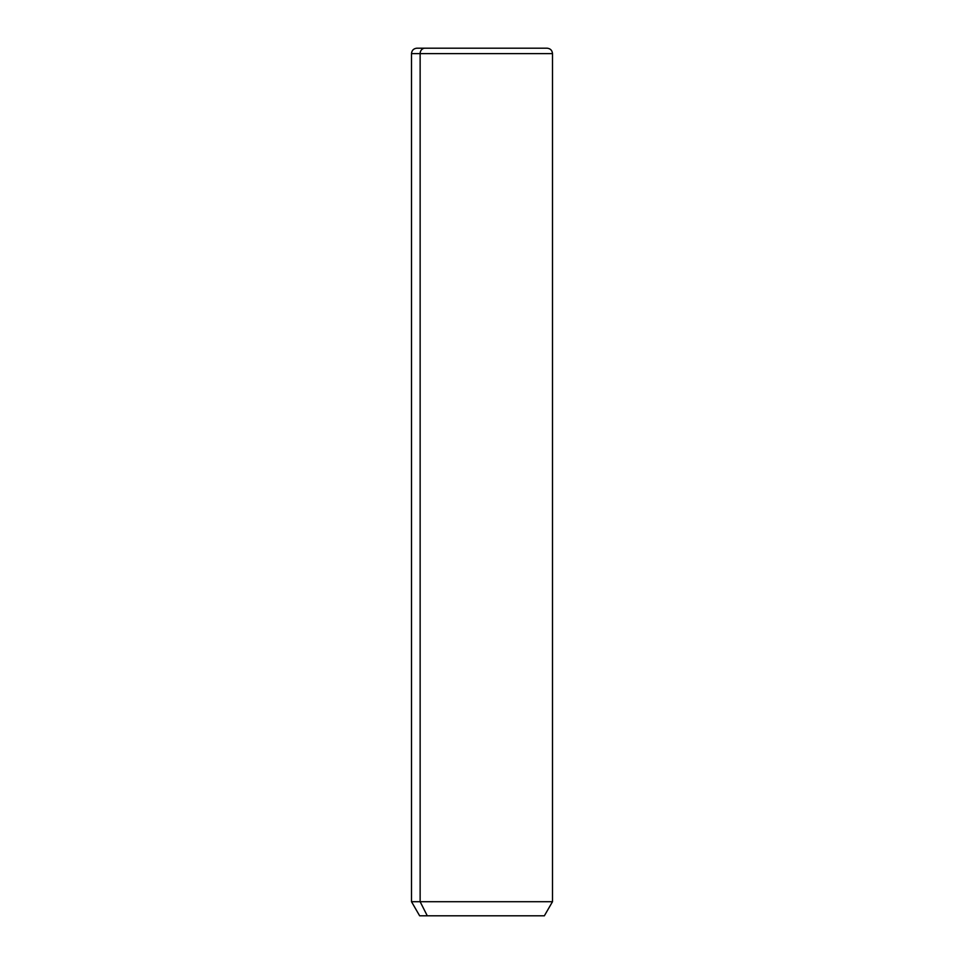 <?xml version="1.0" encoding="UTF-8"?>
<svg xmlns="http://www.w3.org/2000/svg" width="964" height="964" viewBox="0 0 964 964"><rect width="100%" height="100%" fill="white"/><g stroke="black" fill="none" stroke-linecap="round" stroke-linejoin="round"><path stroke-width="1.45" d="M544.359 915.8L427.281 915.8L420.135 901.714L552.493 901.714L420.135 901.714L427.281 915.8L419.641 915.8L411.508 901.714L420.135 901.714L420.135 53.623L552.493 53.623L420.135 53.623L420.135 901.714L411.508 901.714L411.508 53.623L420.135 53.623L411.508 53.623C411.833 50.333 413.64 48.525 416.93 48.2L424.895 48.2A5.423 4.76 90 0 0 420.135 53.623A5.423 4.76 -90 0 1 424.895 48.2L547.07 48.2C550.36 48.525 552.167 50.333 552.493 53.623L552.493 901.714L544.359 915.8M427.281 915.8L536.719 915.8M539.105 48.2L416.93 48.2"/></g></svg>

